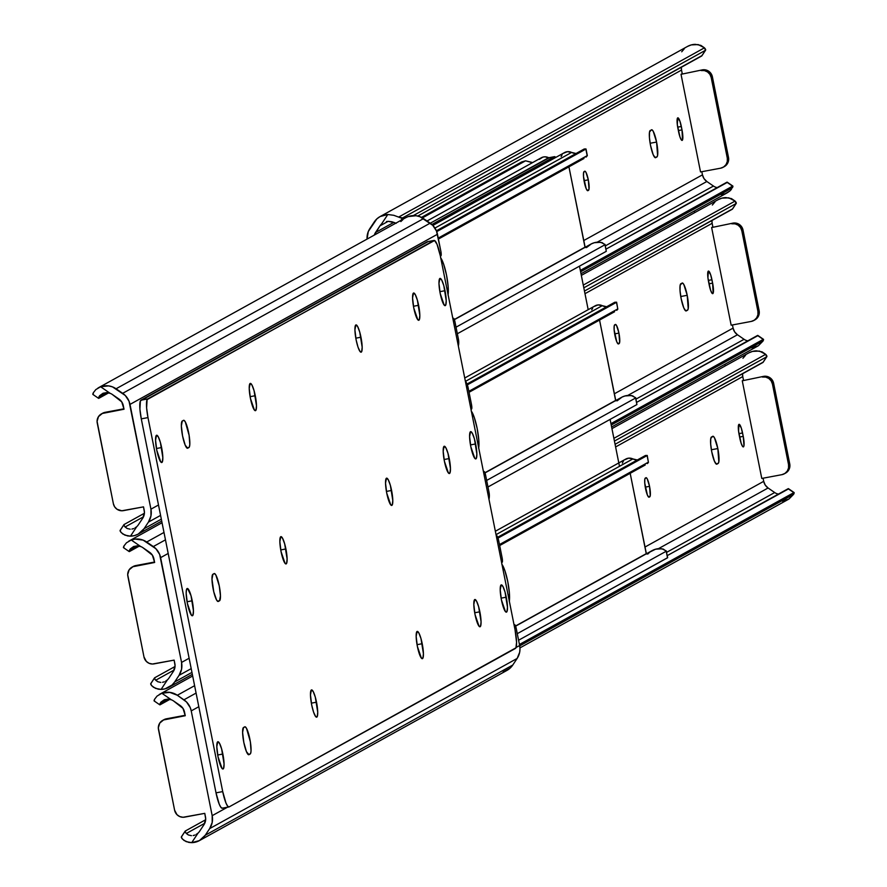<?xml version="1.0" encoding="UTF-8"?>
<svg xmlns="http://www.w3.org/2000/svg" width="887" height="887" viewBox="0 0 887 887"><rect width="100%" height="100%" fill="white"/><g stroke="black" fill="none" stroke-linecap="round" stroke-linejoin="round"><path stroke-width="1.33" d="M453.335 318.378L452.935 318.954L453.335 318.378A4.335 0.82 -100.6 0 1 453.468 318.278L453.335 318.378M135.312 527.754L136.786 526.634A10.322 10.112 -119 0 0 138.35 524.805A10.322 10.112 61 0 1 136.786 526.634L130.467 536.158L134.447 535.604L138.172 534.118L144.049 528.719L161.334 519.15L144.049 528.719L148.428 522.11L160.58 515.391L148.428 522.11L150.956 515.924L150.934 509.182L129.014 401.146L125.289 395.502L112.483 386.876L108.558 385.878L100.619 386.765L110.154 393.329A10.322 10.112 61 0 1 112.305 394.46A10.322 10.112 -119 0 0 110.154 393.329L106.518 392.642L103.047 393.251L99.577 395.746L98.579 398.341A13.017 1.175 -55.5 0 1 99.045 396.644L106.274 392.642L99.045 396.644L103.047 393.251L106.518 392.642L110.154 393.329L100.619 386.765L95.829 389.57L93.346 392.73A13.017 1.175 124.5 0 0 92.88 394.427A13.017 1.175 124.5 0 0 93.168 394.371L93.346 392.73L95.829 389.57L100.619 386.765A17.263 16.92 61 0 1 116.075 388.772L423.542 218.601L116.075 388.772L122.694 393.318L430.162 223.158L122.694 393.318A17.352 16.997 61 0 1 130.001 404.405L437.468 234.246A17.352 16.997 -119 0 0 430.162 223.158L423.542 218.601A17.263 16.92 -119 0 0 408.087 216.605L416.025 215.718L419.95 216.716L432.756 225.342L436.482 230.986L440.839 251.143A4.335 0.82 -100.6 0 1 440.883 255.822A4.335 0.82 -100.6 0 1 440.839 255.822L441.005 252.041L437.468 234.246L130.001 404.405L150.934 509.182L158.496 504.991L150.934 509.182A17.352 16.997 61 0 1 148.428 522.11L144.049 528.719A17.263 16.92 61 0 1 130.467 536.158L127.562 535.925L122.805 533.996L120.588 531.779L120.31 530.193A13.017 2.306 33.6 0 0 120.144 530.348A13.017 2.306 33.6 0 0 121.308 532.677L124.934 535.16L130.467 536.158L136.786 526.634L134.913 527.998M457.093 339.743L458.402 339.022L454.831 321.238L453.49 318.278A4.335 0.82 -100.6 0 1 455.02 322.125L458.402 339.022L458.357 346.085A17.352 16.997 -119 0 0 458.402 339.022L457.093 339.743M101.417 413.896A8.67 8.504 61 0 0 97.248 423.055L113.37 503.716A8.67 8.504 61 0 0 123.437 510.635L143.528 506.865L144.237 510.435A10.411 10.2 61 0 1 142.74 518.196L144.437 512.464L143.528 506.865L121.763 510.779L117.017 509.26L114.656 506.843L113.37 503.716L97.082 421.369L98.501 416.591L102.327 413.464L124.014 409.229L121.752 401.9L112.305 394.46L118.913 399.006A10.411 10.2 61 0 1 123.304 405.658L124.014 409.229L103.923 412.998A8.67 8.504 61 0 0 101.417 413.896L102.626 413.231A8.67 8.504 -119 0 0 102.038 413.586L105.132 412.322L123.925 408.807L105.132 412.322A8.67 8.504 -119 0 0 102.626 413.231M138.35 524.805L142.74 518.196L138.35 524.805M125.089 526.989L143.517 516.788L125.089 526.989A13.017 2.306 -146.4 0 1 123.925 524.649A13.017 2.306 -146.4 0 1 124.091 524.505L124.357 526.091L127.129 528.486L125.089 526.989M130.189 529.184L127.129 528.486L130.189 529.184M133.671 528.574L131.93 529.062L133.671 528.574M144.415 513.263L124.091 524.505L144.415 513.263M408.087 216.605L405.381 217.892L408.087 216.605M97.991 388.007L405.381 217.892M108.646 392.874L98.867 398.285L108.646 392.874M98.579 398.341L98.867 398.285A13.017 1.175 -55.5 0 1 98.568 398.341L92.88 394.427M123.847 524.86L120.31 530.193M400.824 221.562L402.92 219.621M506.266 597.184A13.882 2.628 -100.6 0 1 506.399 612.163A13.882 2.628 -100.6 0 1 501.421 599.867L505.424 611.587L506.976 611.587L507.475 607.185L505.047 592.084L502.929 586.484L501.133 584.943L500.213 589.866L501.421 599.867A13.882 2.628 -100.6 0 1 501.288 584.888A13.882 2.628 -100.6 0 1 506.266 597.184L501.1 598.148L506.266 597.184M479.856 611.797A13.882 2.628 -100.6 0 1 480 626.776A13.882 2.628 -100.6 0 1 475.022 614.48L479.024 626.2L480.577 626.2L481.076 621.798L478.636 606.697L476.53 601.098L474.722 599.557L473.813 604.479L475.022 614.48A13.882 2.628 -100.6 0 1 474.878 599.501A13.882 2.628 -100.6 0 1 479.856 611.797L474.7 612.762L479.856 611.797M422.212 643.707A13.882 2.628 -100.6 0 1 422.345 658.686A13.882 2.628 -100.6 0 1 417.367 646.379L421.369 658.11L422.922 658.11L423.421 653.697L420.992 638.607L418.875 633.008L417.078 631.455L416.158 636.389L417.367 646.379A13.882 2.628 -100.6 0 1 417.234 631.4A13.882 2.628 -100.6 0 1 422.212 643.707L417.045 644.672L422.212 643.707M316.515 702.194A13.882 2.628 -100.6 0 1 316.659 717.173A13.882 2.628 -100.6 0 1 311.681 704.877L313.588 712.194L315.683 716.596L317.236 716.596L317.723 712.194L315.295 697.104L313.189 691.494L311.381 689.953L310.461 694.876L311.681 704.877A13.882 2.628 -100.6 0 1 311.537 689.898A13.882 2.628 -100.6 0 1 316.515 702.194L311.359 703.158L316.515 702.194M243.814 742.43A13.882 2.628 -100.6 0 1 243.515 727.506L242.606 732.44L243.814 742.43L246.442 751.644L248.948 754.682L250.577 753.484L251.043 750.979L250.345 741.754L246.531 728.382L245.255 726.841L243.515 727.506L244.734 726.841A13.882 2.628 -100.6 0 1 244.89 726.786A13.882 2.628 -100.6 0 1 249.946 739.514A13.882 2.628 -100.6 0 1 250.156 754.005L248.948 754.682A13.882 2.628 -100.6 0 1 248.792 754.737A13.882 2.628 -100.6 0 1 243.814 742.43M182.567 435.938A13.882 2.628 -100.6 0 1 182.278 421.015L181.358 425.948L182.567 435.938L185.195 445.152L187.7 448.19L189.341 446.993L189.807 444.487L189.108 435.273L185.294 421.89L184.008 420.349L182.278 421.015L183.487 420.349A13.882 2.628 -100.6 0 1 183.642 420.294A13.882 2.628 -100.6 0 1 188.709 433.022A13.882 2.628 -100.6 0 1 188.92 447.514L187.7 448.19A13.882 2.628 -100.6 0 1 187.545 448.245A13.882 2.628 -100.6 0 1 182.567 435.938M445.019 290.692A13.882 2.628 -100.6 0 1 445.152 305.671A13.882 2.628 -100.6 0 1 440.185 293.375L444.176 305.095L445.74 305.095L446.228 300.693L443.799 285.603L441.693 279.993L439.885 278.451L438.965 283.374L440.185 293.375A13.882 2.628 -100.6 0 1 440.041 278.396A13.882 2.628 -100.6 0 1 445.019 290.692L439.863 291.668L445.019 290.692M418.62 305.305A13.882 2.628 -100.6 0 1 418.753 320.285A13.882 2.628 -100.6 0 1 413.774 307.989L417.777 319.708L419.329 319.708L419.828 315.306L417.389 300.216L415.282 294.606L413.486 293.065L412.566 297.988L413.774 307.989A13.882 2.628 -100.6 0 1 413.641 293.009A13.882 2.628 -100.6 0 1 418.62 305.305L413.453 306.27L418.62 305.305M192.235 600.787A13.882 2.628 -100.6 0 1 192.368 615.766A13.882 2.628 -100.6 0 1 187.39 603.47L191.392 615.19L192.945 615.19L193.444 610.788L191.015 595.687L187.623 588.536L186.381 590.088L186.181 593.47L187.39 603.47A13.882 2.628 -100.6 0 1 187.257 588.48A13.882 2.628 -100.6 0 1 192.235 600.787L187.068 601.752L192.235 600.787M222.859 754.028A13.882 2.628 -100.6 0 1 222.992 769.007A13.882 2.628 -100.6 0 1 218.014 756.711L222.016 768.43L223.568 768.43L224.067 764.029L221.628 748.938L219.521 743.328L217.725 741.787L216.805 746.71L218.014 756.711A13.882 2.628 -100.6 0 1 217.88 741.732A13.882 2.628 -100.6 0 1 222.859 754.028L217.692 755.003L222.859 754.028M213.19 589.19A13.882 2.628 -100.6 0 1 212.902 574.266L211.982 579.189L213.767 591.806L216.528 599.889L217.803 601.43L219.532 600.765L220.453 595.831L219.244 585.841L215.907 575.142L214.632 573.59L212.902 574.266L214.111 573.59A13.882 2.628 -100.6 0 1 214.266 573.534A13.882 2.628 -100.6 0 1 219.333 586.263A13.882 2.628 -100.6 0 1 219.532 600.765L217.426 601.153L219.532 600.765L218.324 601.43A13.882 2.628 -100.6 0 1 218.169 601.486A13.882 2.628 -100.6 0 1 213.19 589.19M161.611 447.536A13.882 2.628 -100.6 0 1 161.744 462.526A13.882 2.628 -100.6 0 1 156.766 450.219L160.769 461.939L162.332 461.939L162.82 457.537L160.392 442.447L158.285 436.836L156.478 435.295L155.558 440.218L156.766 450.219A13.882 2.628 -100.6 0 1 156.633 435.24A13.882 2.628 -100.6 0 1 161.611 447.536L156.456 448.512L161.611 447.536M255.279 395.702A13.882 2.628 -100.6 0 1 255.412 410.681A13.882 2.628 -100.6 0 1 250.433 398.385L254.436 410.104L255.988 410.104L256.487 405.703L254.048 390.613L251.941 385.002L250.145 383.461L249.225 388.384L250.433 398.385A13.882 2.628 -100.6 0 1 250.3 383.406A13.882 2.628 -100.6 0 1 255.279 395.702L250.112 396.677L255.279 395.702M285.902 548.953A13.882 2.628 -100.6 0 1 286.035 563.932A13.882 2.628 -100.6 0 1 281.057 551.625L285.06 563.356L286.612 563.356L287.111 558.943L284.672 543.853L282.565 538.254L280.758 536.702L279.849 541.635L281.057 551.625A13.882 2.628 -100.6 0 1 280.924 536.646A13.882 2.628 -100.6 0 1 285.902 548.953L280.735 549.918L285.902 548.953M391.588 490.456A13.882 2.628 -100.6 0 1 391.721 505.435A13.882 2.628 -100.6 0 1 386.743 493.139L390.746 504.858L392.298 504.858L392.797 500.456L390.369 485.366L388.251 479.756L386.455 478.215L385.535 483.138L386.743 493.139A13.882 2.628 -100.6 0 1 386.61 478.16A13.882 2.628 -100.6 0 1 391.588 490.456L386.422 491.42L391.588 490.456M360.965 337.215A13.882 2.628 -100.6 0 1 361.109 352.194A13.882 2.628 -100.6 0 1 356.13 339.887L358.038 347.216L360.133 351.618L361.685 351.618L362.173 347.205L359.745 332.115L357.638 326.516L355.831 324.964L354.911 329.897L356.13 339.887A13.882 2.628 -100.6 0 1 355.986 324.908A13.882 2.628 -100.6 0 1 360.965 337.215L355.809 338.18L360.965 337.215M475.643 443.943A13.882 2.628 -100.6 0 1 475.776 458.923A13.882 2.628 -100.6 0 1 470.797 446.616L474.8 458.346L476.352 458.346L476.851 453.933L474.423 438.843L472.305 433.244L470.509 431.692L469.589 436.626L470.797 446.616A13.882 2.628 -100.6 0 1 470.664 431.636A13.882 2.628 -100.6 0 1 475.643 443.943L470.476 444.908L475.643 443.943M449.243 458.557A13.882 2.628 -100.6 0 1 449.376 473.536A13.882 2.628 -100.6 0 1 444.398 461.229L448.401 472.959L449.953 472.959L450.452 468.547L448.013 453.457L445.906 447.857L444.099 446.305L443.19 451.239L444.398 461.229A13.882 2.628 -100.6 0 1 444.265 446.25A13.882 2.628 -100.6 0 1 449.243 458.557L444.077 459.521L449.243 458.557M427.612 241.685A17.352 3.293 79.4 0 0 427.401 241.696A17.352 3.293 79.4 0 0 427.201 241.763L433.898 240.51A17.352 3.293 -100.6 0 1 434.098 240.444A17.352 3.293 -100.6 0 1 440.318 255.811L515.048 629.803L516.567 642.299L515.946 647.809L229.134 806.893L227.715 806.239L225.997 803.101L222.715 791.592L147.985 417.6L141.288 418.852L216.018 792.845L222.715 791.592L147.985 417.6L146.61 407.887L147.098 399.605L433.898 240.51L427.201 241.763L140.922 400.203L147.619 398.95L434.552 240.51L437.036 244.302L440.318 255.811L515.048 629.803A17.352 3.293 -100.6 0 1 515.414 648.452L229.134 806.893A17.352 3.293 -100.6 0 1 228.935 806.97A17.352 3.293 -100.6 0 1 222.715 791.592L216.018 792.845L141.288 418.852L139.913 409.14L140.401 400.857L427.856 241.763M222.437 808.146L221.018 807.503L219.3 804.365L216.018 792.845A17.352 3.293 79.4 0 0 222.238 808.223A17.352 3.293 79.4 0 0 222.437 808.146L228.724 806.97M186.802 447.913L188.92 447.514L186.802 447.913M248.038 754.405L250.156 754.005L248.038 754.405M141.288 418.852L147.985 417.6A17.352 3.293 -100.6 0 1 147.619 398.95L140.922 400.203A17.352 3.293 79.4 0 0 141.288 418.852M483.958 471.629L483.559 472.194L483.958 471.629A4.335 0.82 -100.6 0 1 484.091 471.518A4.335 0.82 -100.6 0 1 485.644 475.365L483.958 471.629M470.93 409.007L471.817 408.297L471.463 404.383L468.081 387.486L466.773 388.207L468.081 387.486L471.463 404.383A4.335 0.82 -100.6 0 1 471.507 409.073A4.335 0.82 -100.6 0 1 471.452 409.073L470.93 409.007M165.936 681.005L167.41 679.874A10.322 10.112 -119 0 0 168.974 678.045A10.322 10.112 61 0 1 167.41 679.874L161.09 689.41L165.071 688.855L172.056 685.019L174.661 681.97L191.947 672.401L174.661 681.97L179.052 675.351L191.193 668.632L179.052 675.351L181.58 669.164L181.558 662.434L159.638 554.397L155.912 548.743L143.106 540.116L135.146 539.085L131.243 540.017L140.778 546.569A10.322 10.112 61 0 1 142.929 547.7A10.322 10.112 -119 0 0 140.778 546.569L137.141 545.882L133.66 546.492L130.201 548.998L129.203 551.592L139.259 546.115L129.491 551.526A13.017 1.175 -55.5 0 1 129.192 551.581A13.017 1.175 -55.5 0 1 129.657 549.885L136.897 545.882L129.657 549.885L133.66 546.492L137.141 545.882L140.778 546.569L131.243 540.017L126.453 542.811L123.969 545.971A13.017 1.175 124.5 0 0 123.504 547.667A13.017 1.175 124.5 0 0 123.792 547.612L123.969 545.971L126.453 542.811L131.243 540.017A17.263 16.92 61 0 1 146.699 542.012L163.984 532.444L146.699 542.012L153.318 546.558L165.459 539.839L153.318 546.558A17.352 16.997 61 0 1 160.614 557.646L168.186 553.455L160.614 557.646L181.558 662.434L189.119 658.243L181.558 662.434A17.352 16.997 61 0 1 179.052 675.351L174.661 681.97A17.263 16.92 61 0 1 161.09 689.41L158.185 689.177L153.429 687.248L151.211 685.03L150.934 683.445A13.017 2.306 33.6 0 0 150.768 683.589A13.017 2.306 33.6 0 0 151.932 685.928L155.558 688.401L161.09 689.41L167.41 679.874L165.536 681.238M487.717 492.995L489.025 492.274L485.644 475.365L489.025 492.274L488.981 499.337A17.352 16.997 -119 0 0 489.025 492.274L487.717 492.995M132.041 567.137A8.67 8.504 61 0 0 127.872 576.306L143.982 656.957A8.67 8.504 61 0 0 154.05 663.875L174.14 660.116L174.861 663.687A10.411 10.2 61 0 1 173.353 671.437L175.061 665.705L174.14 660.116L152.387 664.019L149.116 663.321L146.344 661.414L143.982 656.957L127.695 574.61L129.125 569.842L132.939 566.715L154.637 562.48L152.376 555.151L142.929 547.7L149.537 552.246A10.411 10.2 61 0 1 153.917 558.899L154.637 562.48L134.547 566.239A8.67 8.504 61 0 0 132.041 567.137L133.25 566.471A8.67 8.504 -119 0 0 132.662 566.837M465.32 380.944L468.081 387.486A17.352 16.997 -119 0 0 465.32 380.944M168.974 678.045L173.353 671.437L168.974 678.045M155.702 680.229L174.14 670.04L155.702 680.229A13.017 2.306 -146.4 0 1 154.549 677.901A13.017 2.306 -146.4 0 1 154.704 677.757L154.981 679.342L157.753 681.726L155.702 680.229M160.813 682.436L157.753 681.726L160.813 682.436M164.283 681.826L162.554 682.303L164.283 681.826M175.038 666.503L154.704 677.757L175.038 666.503M128.615 541.258L162.044 522.742M154.471 678.111L150.934 683.445M154.549 562.048L135.755 565.573L154.549 562.048M132.684 566.815L135.755 565.573A8.67 8.504 -119 0 0 133.25 566.471M514.582 624.869L514.183 625.446L514.582 624.869A4.335 0.82 -100.6 0 1 514.715 624.77L514.582 624.869M501.554 562.258L502.441 561.549L502.086 557.635L498.705 540.737L497.396 541.458L498.705 540.737L502.086 557.635A4.335 0.82 -100.6 0 1 502.131 562.314A4.335 0.82 -100.6 0 1 502.075 562.314L501.554 562.258M199.475 840.577L506.943 670.417A17.263 16.92 -119 0 0 512.753 665.05L205.285 835.21L209.676 828.602L517.143 658.442L512.753 665.05L517.143 658.442A17.352 16.997 -119 0 0 519.649 645.514L516.267 628.617L519.649 645.514L516.068 647.488L519.649 645.514L519.982 648.885L519.671 652.255L517.143 658.442L209.676 828.602L212.204 822.415L212.181 815.674L191.237 710.897L190.261 707.638L186.536 701.983L177.322 695.253L169.794 692.37L161.855 693.257L171.391 699.81A10.322 10.112 61 0 1 173.542 700.952A10.322 10.112 -119 0 0 171.391 699.81L167.754 699.133L164.283 699.743L160.824 702.238L159.826 704.832A13.017 1.175 -55.5 0 1 160.281 703.136L167.51 699.133L160.281 703.136L164.283 699.743L167.754 699.133L171.391 699.81L161.855 693.257L157.077 696.062L154.593 699.222A13.017 1.175 124.5 0 0 154.116 700.918A13.017 1.175 124.5 0 0 154.416 700.863L154.593 699.222L157.077 696.062L161.855 693.257A17.263 16.92 61 0 1 177.322 695.253L194.608 685.695L177.322 695.253L183.942 699.81L196.082 693.08L183.942 699.81A17.352 16.997 61 0 1 191.237 710.897L198.81 706.706L191.237 710.897L212.181 815.674L227.394 807.259L212.181 815.674A17.352 16.997 61 0 1 209.676 828.602L205.285 835.21A17.263 16.92 61 0 1 191.714 842.65L188.798 842.417L184.052 840.488L181.824 838.27L181.558 836.685A13.017 2.306 33.6 0 0 181.391 836.84A13.017 2.306 33.6 0 0 182.556 839.169L186.181 841.652L191.714 842.65L198.034 833.126L196.149 834.479M516.267 628.617L514.737 624.77A4.335 0.82 -100.6 0 1 516.267 628.617M162.665 720.388A8.67 8.504 61 0 0 158.496 729.546L174.606 810.197A8.67 8.504 61 0 0 184.673 817.127L204.764 813.357L205.485 816.927A10.411 10.2 61 0 1 203.977 824.688L205.684 818.956L204.764 813.357L183.01 817.271L179.739 816.561L176.956 814.654L174.606 810.197L158.318 727.861L159.749 723.082L163.563 719.956L185.261 715.72L182.999 708.391L173.542 700.952L180.161 705.498A10.411 10.2 61 0 1 184.54 712.15L185.261 715.72L165.17 719.49A8.67 8.504 61 0 0 162.665 720.388L163.873 719.723A8.67 8.504 -119 0 0 163.286 720.078M196.559 834.246L198.034 833.126A10.322 10.112 -119 0 0 199.597 831.296A10.322 10.112 61 0 1 198.034 833.126L191.714 842.65L199.42 840.61L205.285 835.21L512.753 665.05L510.147 668.111L503.162 671.936M495.944 534.196L498.705 540.737A17.352 16.997 -119 0 0 495.944 534.196M199.597 831.296L203.977 824.688L199.597 831.296M186.325 833.481L204.753 823.28L186.325 833.481A13.017 2.306 -146.4 0 1 185.161 831.141A13.017 2.306 -146.4 0 1 185.328 830.997L185.605 832.583L188.377 834.977L186.325 833.481M191.437 835.676L188.377 834.977L191.437 835.676M194.907 835.066L193.166 835.554L194.907 835.066M205.662 819.743L185.328 830.997L205.662 819.743M159.239 694.499L192.667 675.994M169.883 699.366L160.103 704.777L169.883 699.366M159.826 704.832L160.103 704.777A13.017 1.175 -55.5 0 1 159.815 704.832L154.116 700.918M185.095 831.352L181.558 836.685M185.172 715.299L166.379 718.814L185.172 715.299M163.308 720.067L166.379 718.814A8.67 8.504 -119 0 0 163.873 719.723M584.988 247.174L454.31 319.508L584.988 247.174L568.933 166.834L585.209 247.606M440.584 257.751L443.677 264.293L446.527 275.158L448.157 286.689L448.035 295.016M563.578 153.207L567.469 151.666L571.605 152.431L434.952 228.07L571.605 152.431A7.806 7.65 -119 0 0 564.542 152.575L432.867 225.442M586.462 247.606L591.429 243.836L594.357 242.705L600.71 242.284L605.078 244.49L606.287 251.32L457.348 333.745L606.287 251.32L604.978 244.757L456.04 327.181L604.978 244.757L602.096 242.606L597.45 242.162A17.263 16.92 -119 0 0 590.775 244.18L454.366 319.675M587.327 155.646L438.233 238.082L587.172 155.657L585.863 149.094L436.726 231.629L585.863 149.094L584.2 148.994L436.393 230.797L584.2 148.994L585.997 148.961L587.172 155.657M586.773 156.445L586.096 157.088L586.773 156.445M583.968 158.507L438.422 239.058M571.605 152.431A10.322 10.112 -119 0 0 576.062 153.495L571.605 152.431M561.105 156.589L562.103 154.726M605.089 244.513L606.242 251.121M582.559 159.161L580.974 159.715M440.75 257.962A20.601 3.903 -100.6 0 1 446.527 275.158A20.601 3.903 -100.6 0 1 448.09 294.684M579.488 266.144L588.181 309.685L579.488 266.144M610.101 419.396L619.481 466.318L610.101 419.396M548.809 157.764A17.352 3.293 79.4 0 0 548.598 157.775A17.352 3.293 79.4 0 0 548.399 157.842L554.264 156.744L431.858 224.489L554.264 156.744L548.399 157.842L430.262 223.225L549.053 157.842M554.264 156.744L555.728 157.454A17.352 3.293 -100.6 0 0 554.453 156.677A17.352 3.293 -100.6 0 0 554.264 156.744M615.611 400.425L484.923 472.749L615.611 400.425L599.557 320.074L615.833 400.846M471.208 411.003L474.301 417.533L477.151 428.399L478.78 439.941L478.647 448.257M594.201 306.447L598.082 304.917L602.229 305.682L465.564 381.31L602.229 305.682A7.806 7.65 -119 0 0 595.166 305.815L464.733 378.006M617.086 400.857L622.053 397.077L624.98 395.957L631.333 395.524L635.702 397.742L636.91 404.561L487.972 486.985L636.91 404.561L635.591 398.008L486.653 480.432L635.591 398.008L632.719 395.857L628.074 395.402A17.263 16.92 -119 0 0 621.399 397.42L484.989 472.915M617.795 308.898L468.857 391.322L617.795 308.898L616.476 302.345L467.349 384.869L616.609 302.201L614.824 302.234L467.017 384.038L614.824 302.234L616.62 302.212L617.818 309.186L616.62 302.212M617.396 309.685L616.709 310.328L617.396 309.685M614.591 311.747L469.046 392.298M602.229 305.682A10.322 10.112 -119 0 0 606.686 306.747L602.229 305.682M591.729 309.84L592.727 307.966M635.591 398.008L636.866 404.361M613.183 312.412L611.598 312.967M471.374 411.213A20.601 3.903 -100.6 0 1 477.151 428.399A20.601 3.903 -100.6 0 1 478.714 447.924M646.235 553.665L515.547 625.989L646.235 553.665L630.18 473.325L646.446 554.087M501.831 564.243L504.925 570.784L507.774 581.65L509.404 593.181L509.271 601.508M624.825 459.699L628.706 458.158L632.852 458.923L496.188 534.562L632.852 458.923A7.806 7.65 -119 0 0 625.79 459.067L495.356 531.246M667.656 557.668L518.585 640.237L667.523 557.812L666.215 551.248L517.276 633.673L666.215 551.248L663.343 549.097L658.697 548.643A17.263 16.92 -119 0 0 652.023 550.672L515.613 626.155M648.408 462.149L499.47 544.574L648.408 462.149L647.1 455.585L497.973 538.121L647.233 455.441L645.448 455.486L497.64 537.278L645.448 455.486L647.233 455.452L648.43 462.426L647.233 455.452M648.02 462.936L647.333 463.579L648.02 462.936M645.215 464.999L499.669 545.549M632.852 458.923A10.322 10.112 -119 0 0 637.309 459.987L632.852 458.923M647.71 554.098L650.016 551.969L655.604 549.197L661.957 548.776L666.325 550.982L667.49 557.613M622.352 463.081L623.35 461.218M667.667 557.679L666.215 551.248M643.807 465.653L642.221 466.207M501.998 564.454A20.601 3.903 -100.6 0 1 507.774 581.65A20.601 3.903 -100.6 0 1 509.326 601.175M548.676 157.753A7.806 7.65 -119 0 0 541.347 157.753L427.046 221.007M421.491 217.393L521.645 161.966L421.491 217.393M532.133 162.598L525.559 160.813L422.423 217.892L525.559 160.813L521.645 161.966L525.559 160.813L532.621 162.576M549.086 157.997L545.039 156.811L542.944 157.099L539.396 159.305M588.303 179.839L584.034 180.649L588.303 179.839L589.012 189.253L587.538 190.672L586.141 188.543L583.513 176.602L583.579 172.655L584.688 171.235A9.757 1.852 -100.6 0 1 584.799 171.191A9.757 1.852 -100.6 0 1 588.303 179.839A9.757 1.852 -100.6 0 1 588.502 190.339L587.904 190.672A9.757 1.852 -100.6 0 1 587.793 190.716A9.757 1.852 -100.6 0 1 584.234 181.768A9.757 1.852 -100.6 0 1 584.089 171.568L585.054 171.235L585.963 172.322L588.303 179.839M656.58 142.053L650.138 143.262L656.58 142.053L657.6 155.436L656.879 156.977L655.138 157.653L653.154 154.615L650.526 145.401L649.428 137.629L649.517 132.03L651.446 129.812A13.882 2.628 -100.6 0 1 651.601 129.757A13.882 2.628 -100.6 0 1 656.58 142.053A13.882 2.628 -100.6 0 1 656.879 156.977L654.761 157.376L656.879 156.977L655.659 157.653A13.882 2.628 -100.6 0 1 655.504 157.709A13.882 2.628 -100.6 0 1 650.448 144.98A13.882 2.628 -100.6 0 1 650.238 130.478L651.967 129.812L653.253 131.354L656.58 142.053M583.679 240.588L702.46 174.85L701.828 171.701L702.46 174.85A10.411 10.2 -119 0 0 706.839 181.502L597.206 242.184L706.839 181.502L704.001 178.609L702.46 174.85L583.679 240.588M700.53 171.945L681.028 74.308L682.236 73.643L681.515 70.073L417.766 216.04L681.515 70.073L681.338 67.257A10.411 10.2 -119 0 0 681.515 70.073L682.236 73.643L681.028 74.308L702.327 69.873L681.028 74.308L700.53 171.945L720.621 168.186L700.53 171.945M682.003 129.879L682.502 140.002L681.404 140.002L679.941 136.908L677.313 124.635L677.712 117.871L679.974 121.331L682.003 129.879A9.757 1.852 -100.6 0 1 682.092 140.412A9.757 1.852 -100.6 0 1 678.599 131.764L677.912 128.36A9.757 1.852 -100.6 0 1 677.823 117.827A9.757 1.852 -100.6 0 1 681.327 126.475L677.69 127.163L681.327 126.475L682.003 129.879L678.355 130.555L682.003 129.879M687.58 46.39L691.306 44.904L698.202 44.583L704.444 47.831A13.017 2.306 -146.4 0 1 705.608 50.16A13.017 2.306 -146.4 0 1 705.442 50.315L701.672 56.003A13.017 2.306 33.6 0 0 701.839 55.859A13.017 2.306 33.6 0 0 701.905 55.648L413.309 215.585L701.672 56.003L705.442 50.315L402.521 217.958A13.017 2.306 -146.4 0 1 398.629 217.082L402.521 217.958L705.442 50.315L704.444 47.831L398.629 217.082L393.75 215.297L387.819 214.51L381.499 224.034A10.322 10.112 61 0 0 379.946 225.863L388.085 221.362L379.946 225.863L375.556 232.472A10.411 10.2 61 0 0 374.314 235.077L379.946 225.863A10.322 10.112 61 0 1 381.499 224.034L387.819 214.51L380.113 216.55L376.853 218.889L368.293 231.518L367.052 239.102A17.352 16.997 61 0 1 369.857 228.558L374.247 221.95A17.263 16.92 61 0 1 387.819 214.51L393.75 215.297L398.629 217.082L704.444 47.831L700.83 45.359L695.286 44.35A17.263 16.92 -119 0 0 687.525 46.423L380.057 216.583M605.355 245.876L713.458 186.048L706.839 181.502L713.458 186.048A10.322 10.112 -119 0 0 715.609 187.19L717.406 187.7L715.609 187.19A10.322 10.112 61 0 1 713.458 186.048L605.355 245.876M606.009 249.125L727.24 182.434A13.017 1.175 124.5 0 0 727.185 182.168A13.017 1.175 124.5 0 0 726.896 182.223L606.009 249.125M580.331 270.402L732.584 186.137L726.896 182.223L732.584 186.137L580.331 270.402M580.608 271.799L732.407 187.778L732.584 186.137A13.017 1.175 -55.5 0 1 732.884 186.082A13.017 1.175 -55.5 0 1 732.407 187.778L580.608 271.799M731.476 189.286L729.912 190.949L731.476 189.286M580.996 273.728L727.395 192.712L729.912 190.949L725.145 193.743L721.231 194.663M402.521 217.958L400.935 220.353L402.521 217.958M396.223 223.313L394.848 222.77A13.017 2.306 33.6 0 0 395.835 223.169M391.932 221.761L394.848 222.77L388.34 221.351L391.932 221.761M386.466 221.55L388.34 221.351L386.466 221.55M375.556 232.472L393.839 222.36L375.556 232.472M712.394 76.803L711.108 73.665L708.735 71.259L705.653 69.918L702.327 69.873A8.67 8.504 -119 0 1 712.394 76.803L711.186 77.468L727.296 158.119L728.504 157.454L712.394 76.803L728.504 157.454L727.296 158.119L711.186 77.468L709.899 74.342L707.527 71.925L704.444 70.594L701.118 70.55A8.67 8.504 61 0 1 711.186 77.468L712.394 76.803M684.321 48.73L681.715 51.79M723.437 167.044L726.198 165.215L728.039 162.432L728.504 157.454A8.67 8.504 -119 0 1 724.335 166.612L723.127 167.277A8.67 8.504 61 0 1 720.621 168.186L723.692 166.933L726.043 164.583L727.307 161.489L727.296 158.119A8.67 8.504 61 0 1 723.127 167.277M723.714 166.922A8.67 8.504 -119 0 0 724.335 166.612M694.333 211.006L694.665 212.669L694.333 211.006M724.956 364.258L725.289 365.91L724.956 364.258M618.926 333.091L614.647 333.889L618.926 333.091L619.636 342.493L618.15 343.923L616.764 341.783L614.137 329.842L614.203 325.906L615.312 324.476A9.757 1.852 -100.6 0 1 615.423 324.442A9.757 1.852 -100.6 0 1 618.926 333.091A9.757 1.852 -100.6 0 1 619.126 343.579L618.527 343.923A9.757 1.852 -100.6 0 1 618.416 343.956A9.757 1.852 -100.6 0 1 614.857 335.009A9.757 1.852 -100.6 0 1 614.702 324.819L615.678 324.476L616.576 325.562L618.926 333.091M687.203 295.304L680.75 296.513L687.203 295.304L688.212 308.676L687.492 310.228L685.762 310.893L683.777 307.867L681.149 298.653L680.052 290.881L680.141 285.27L682.07 283.053A13.882 2.628 -100.6 0 1 682.225 282.997A13.882 2.628 -100.6 0 1 687.203 295.304A13.882 2.628 -100.6 0 1 687.492 310.228L685.385 310.627L687.492 310.228L686.283 310.893A13.882 2.628 -100.6 0 1 686.128 310.949A13.882 2.628 -100.6 0 1 681.061 298.22A13.882 2.628 -100.6 0 1 680.861 283.729L682.591 283.053L683.866 284.605L687.203 295.304M614.292 393.839L733.083 328.101L732.451 324.952L733.083 328.101A10.411 10.2 -119 0 0 737.463 334.754L627.819 395.425L737.463 334.754L734.624 331.849L733.083 328.101L614.292 393.839M731.154 325.196L711.64 227.56L712.86 226.884L712.139 223.313L584.988 293.686L712.139 223.313L711.962 220.497A10.411 10.2 -119 0 0 712.139 223.313L712.86 226.884L711.64 227.56L732.95 223.125L711.64 227.56L731.154 325.196L751.245 321.427L731.154 325.196M712.627 283.119L713.126 293.242L712.028 293.242L710.565 290.149L707.937 277.886L708.336 271.112L710.598 274.571L712.627 283.119A9.757 1.852 -100.6 0 1 712.716 293.652A9.757 1.852 -100.6 0 1 709.212 285.004L708.536 281.611A9.757 1.852 -100.6 0 1 708.447 271.078A9.757 1.852 -100.6 0 1 711.939 279.727L708.314 280.403L711.939 279.727L712.627 283.119L708.979 283.807L712.627 283.119M635.979 399.117L744.071 339.3L737.463 334.754L744.071 339.3A10.322 10.112 -119 0 0 746.222 340.431L748.029 340.941L746.222 340.431A10.322 10.112 61 0 1 744.071 339.3L635.979 399.117M611.62 426.98L758.374 345.753L763.031 341.029L611.232 425.039L763.031 341.029L763.208 339.388L610.955 423.642L763.208 339.388L757.509 335.474L636.633 402.365L757.864 335.674M732.529 208.922L584.455 291.058L732.296 209.243L736.066 203.555L583.812 287.82L736.066 203.555L735.068 201.072L583.269 285.082L735.068 201.072L731.453 198.599L725.91 197.59A17.263 16.92 -119 0 0 718.137 199.675L581.329 275.391M743.018 230.043L741.732 226.917L739.359 224.5L736.277 223.169L732.95 223.125A8.67 8.504 -119 0 1 743.018 230.043L741.798 230.709L757.919 311.37L759.128 310.694L743.018 230.043L759.128 310.694L757.919 311.37L741.798 230.709L740.512 227.582L738.15 225.165L735.068 223.834L731.731 223.79A8.67 8.504 61 0 1 741.798 230.709L743.018 230.043M736.232 203.411A13.017 2.306 -146.4 0 1 736.066 203.555L732.296 209.243A13.017 2.306 33.6 0 0 732.451 209.099L736.232 203.411A13.017 2.306 -146.4 0 0 735.068 201.072L728.826 197.834L721.929 198.145L718.204 199.642M714.944 201.981L712.339 205.03M751.854 347.915L758.374 345.753L763.031 341.029A13.017 1.175 -55.5 0 0 763.496 339.333L757.808 335.419A13.017 1.175 124.5 0 0 757.509 335.474L763.208 339.388A13.017 1.175 -55.5 0 1 763.496 339.333M754.061 320.285L756.822 318.455L758.662 315.683L759.128 310.694A8.67 8.504 -119 0 1 754.959 319.863L753.75 320.529A8.67 8.504 61 0 1 751.245 321.427L754.316 320.185L756.666 317.834L757.93 314.741L757.919 311.37A8.67 8.504 61 0 1 753.75 320.529M754.338 320.163A8.67 8.504 -119 0 0 754.959 319.863M649.539 486.331L645.27 487.14L649.539 486.331L650.26 495.744L648.774 497.163L647.377 495.035L644.76 483.093L644.827 479.146L645.936 477.727A9.757 1.852 -100.6 0 1 646.046 477.683A9.757 1.852 -100.6 0 1 649.539 486.331A9.757 1.852 -100.6 0 1 649.75 496.831L649.14 497.163A9.757 1.852 -100.6 0 1 649.029 497.208A9.757 1.852 -100.6 0 1 645.47 488.249A9.757 1.852 -100.6 0 1 645.326 478.06L646.301 477.727L647.2 478.814L649.539 486.331M717.827 448.545L711.374 449.753L717.827 448.545L718.836 461.927L718.115 463.469L716.386 464.145L714.401 461.107L711.773 451.893L710.675 444.121L710.753 438.522L712.693 436.304A13.882 2.628 -100.6 0 1 712.849 436.249A13.882 2.628 -100.6 0 1 717.827 448.545A13.882 2.628 -100.6 0 1 718.115 463.469L715.997 463.868L718.115 463.469L716.907 464.145A13.882 2.628 -100.6 0 1 716.751 464.2A13.882 2.628 -100.6 0 1 711.684 451.472A13.882 2.628 -100.6 0 1 711.474 436.969L713.215 436.304L714.49 437.845L717.827 448.545M644.916 547.079L763.696 481.342L763.075 478.193L763.696 481.342A10.411 10.2 -119 0 0 768.087 487.994L658.442 548.676L768.087 487.994L765.248 485.1L763.696 481.342L644.916 547.079M761.778 478.437L742.264 380.8L743.472 380.135L742.763 376.565L615.611 446.937L742.763 376.565L742.585 373.737A10.411 10.2 -119 0 0 742.763 376.565L743.472 380.135L742.264 380.8L763.563 376.365L742.264 380.8L761.778 478.437L781.868 474.678L761.778 478.437M743.239 436.36L743.96 445.773L743.45 446.86L742.652 446.494L741.188 443.4L738.561 431.126L738.949 424.363L741.222 427.822L743.239 436.36A9.757 1.852 -100.6 0 1 743.339 446.904A9.757 1.852 -100.6 0 1 739.836 438.245L739.159 434.852A9.757 1.852 -100.6 0 1 739.059 424.319A9.757 1.852 -100.6 0 1 742.563 432.967L738.938 433.654L742.563 432.967L743.239 436.36L739.603 437.047L743.239 436.36M666.603 552.368L774.695 492.54L768.087 487.994L774.695 492.54A10.322 10.112 -119 0 0 776.846 493.671L778.653 494.181L776.846 493.671A10.322 10.112 61 0 1 774.695 492.54L666.603 552.368M519.948 647.898L788.643 499.204L793.654 494.27L519.715 645.88L793.654 494.27L793.832 492.629L519.438 644.483L793.832 492.629L788.133 488.715L667.246 555.617L788.488 488.914M763.142 362.162L615.079 444.309L762.909 362.495L766.69 356.807L614.436 441.061L766.69 356.807L765.692 354.323L613.893 438.333L765.692 354.323L762.077 351.851L756.533 350.842A17.263 16.92 -119 0 0 748.761 352.915L611.952 428.632M773.63 383.284L772.344 380.157L769.983 377.74L766.9 376.41L763.563 376.365A8.67 8.504 -119 0 1 773.63 383.284L772.422 383.96L788.543 464.611L789.752 463.945L773.63 383.284L789.752 463.945L788.543 464.611L772.422 383.96L771.136 380.833L768.774 378.416L765.692 377.086L762.354 377.042A8.67 8.504 61 0 1 772.422 383.96L773.63 383.284M766.856 356.652A13.017 2.306 -146.4 0 1 766.69 356.807L762.909 362.495A13.017 2.306 33.6 0 0 763.075 362.351L766.856 356.652A13.017 2.306 -146.4 0 0 765.692 354.323L759.449 351.075L752.553 351.396L748.828 352.882M745.568 355.221L742.951 358.281M782.478 501.155L788.998 498.993L793.654 494.27A13.017 1.175 -55.5 0 0 794.12 492.573L788.432 488.659A13.017 1.175 124.5 0 0 788.133 488.715L793.832 492.629A13.017 1.175 -55.5 0 1 794.12 492.573M784.673 473.536L787.445 471.696L789.286 468.924L789.752 463.945A8.67 8.504 -119 0 1 785.583 473.104L784.374 473.769A8.67 8.504 61 0 1 781.868 474.678L784.94 473.425L787.29 471.075L788.554 467.981L788.543 464.611A8.67 8.504 61 0 1 784.374 473.769M784.962 473.414A8.67 8.504 -119 0 0 785.583 473.104M138.239 534.085L161.711 521.09M453.468 318.278L452.825 318.4M120.144 530.348L123.925 524.649M222.238 808.223L228.935 806.97M427.401 241.696L434.098 240.444M168.863 687.325L192.335 674.331M484.091 471.518L483.448 471.64M129.192 551.581L123.504 547.667M150.768 683.589L154.549 677.901M514.715 624.77L514.072 624.891M181.391 836.84L185.161 831.141M587.327 155.635L585.997 148.961M548.598 157.775L554.453 156.677M701.839 55.859L705.608 50.16M732.884 186.082L727.185 182.168"/></g></svg>
